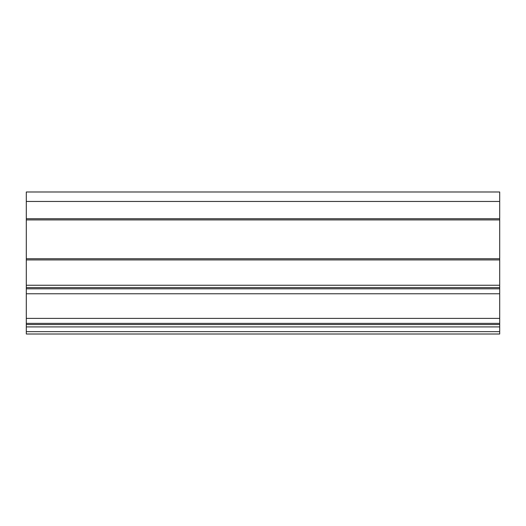 <?xml version="1.0" encoding="UTF-8"?>
<svg xmlns="http://www.w3.org/2000/svg" width="526" height="526" viewBox="0 0 526 526"><rect width="100%" height="100%" fill="white"/><g stroke="black" fill="none" stroke-linecap="round" stroke-linejoin="round"><path stroke-width="0.79" d="M499.7 201.458L26.3 201.458L26.3 191.99L499.7 191.99L499.7 323.358L26.3 323.358L26.3 334.01L499.7 334.01L499.7 331.643L26.3 331.643M26.3 201.458L26.3 323.358M499.7 323.358L499.7 324.542L26.3 324.542M499.7 324.542L499.7 326.909L26.3 326.909M499.7 326.909L499.7 331.643M499.7 219.921L26.3 219.921M499.7 258.739L26.3 258.739M499.7 285.25L26.3 285.25M499.7 287.617L26.3 287.617M499.7 288.8L26.3 288.8M499.7 318.388L26.3 318.388M499.7 218.737L26.3 218.737M499.7 259.923L26.3 259.923M499.7 293.771L26.3 293.771"/></g></svg>
